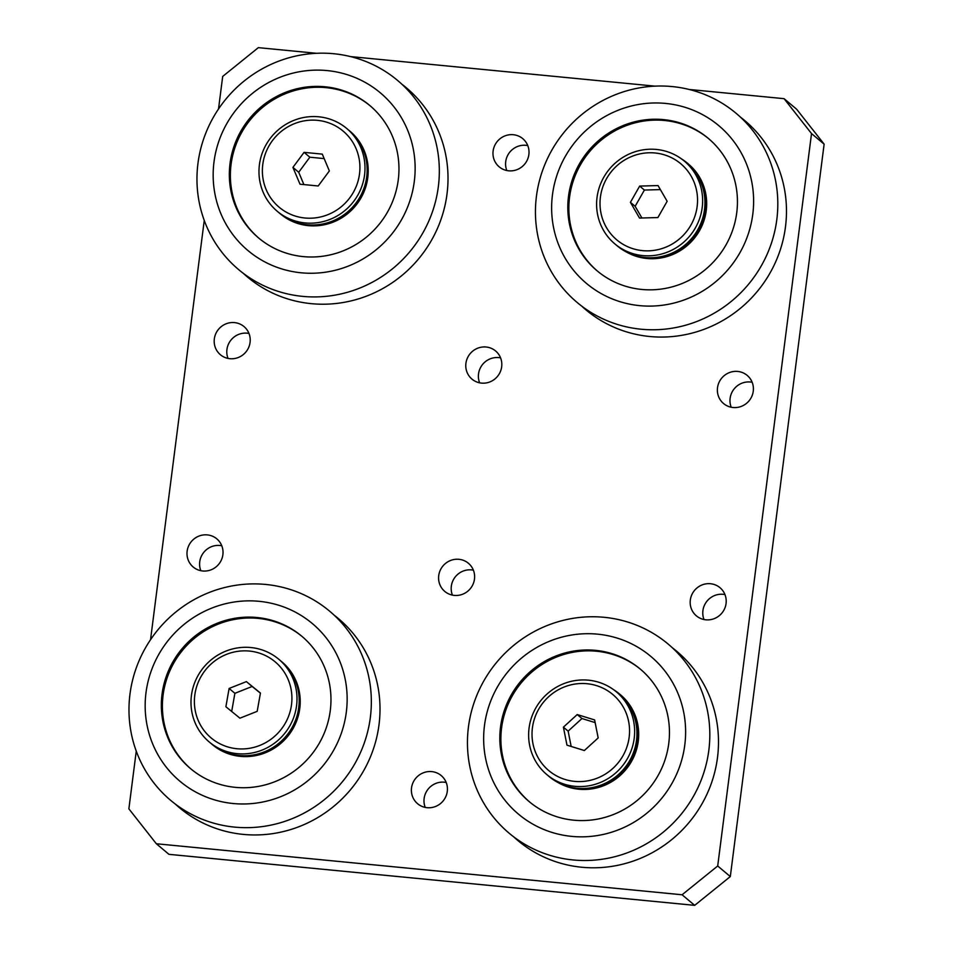 <?xml version="1.0" encoding="UTF-8"?>
<svg xmlns="http://www.w3.org/2000/svg" width="953" height="953" viewBox="0 0 953 953"><rect width="100%" height="100%" fill="white"/><g stroke="black" fill="none" stroke-linecap="round" stroke-linejoin="round"><path stroke-width="1.43" d="M187.133 551.203A18.369 17.773 -50 0 0 193.197 567.011A18.369 17.773 -50 0 0 211.423 569.668A18.369 17.773 -50 0 0 222.883 554.682A18.369 17.773 -50 0 0 216.831 538.874A18.369 17.773 -50 0 0 198.605 536.217A18.369 17.773 -50 0 0 187.133 551.203M221.787 545.759A18.369 17.773 -50 0 0 199.737 561.793A18.369 17.773 -50 0 0 200.833 570.704M438.725 575.624A18.369 17.773 -50 0 0 444.789 591.42A18.369 17.773 -50 0 0 463.015 594.076A18.369 17.773 -50 0 0 474.475 579.09A18.369 17.773 -50 0 0 468.423 563.283A18.369 17.773 -50 0 0 450.197 560.626A18.369 17.773 -50 0 0 438.725 575.624M473.379 570.18A18.369 17.773 -50 0 0 451.329 586.202A18.369 17.773 -50 0 0 452.425 595.113M411.529 787.917A18.369 17.773 -50 0 0 417.593 803.713A18.369 17.773 -50 0 0 435.819 806.369A18.369 17.773 -50 0 0 447.279 791.383A18.369 17.773 -50 0 0 441.227 775.575A18.369 17.773 -50 0 0 423.001 772.931A18.369 17.773 -50 0 0 411.529 787.917M446.183 782.473A18.369 17.773 -50 0 0 424.133 798.495A18.369 17.773 -50 0 0 425.229 807.405M493.118 151.039A18.369 17.773 -50 0 0 499.169 166.835A18.369 17.773 -50 0 0 517.408 169.491A18.369 17.773 -50 0 0 528.867 154.505A18.369 17.773 -50 0 0 522.816 138.697A18.369 17.773 -50 0 0 504.578 136.041A18.369 17.773 -50 0 0 493.118 151.039M527.771 145.595A18.369 17.773 -50 0 0 505.721 161.617A18.369 17.773 -50 0 0 506.817 170.527M465.922 363.331A18.369 17.773 -50 0 0 471.985 379.127A18.369 17.773 -50 0 0 490.211 381.784A18.369 17.773 -50 0 0 501.671 366.798A18.369 17.773 -50 0 0 495.62 350.99A18.369 17.773 -50 0 0 477.382 348.333A18.369 17.773 -50 0 0 465.922 363.331M500.575 357.887A18.369 17.773 -50 0 0 478.525 373.91A18.369 17.773 -50 0 0 479.621 382.82M214.33 338.911A18.369 17.773 -50 0 0 220.393 354.719A18.369 17.773 -50 0 0 238.619 357.375A18.369 17.773 -50 0 0 250.079 342.377A18.369 17.773 -50 0 0 244.028 326.581A18.369 17.773 -50 0 0 225.801 323.925A18.369 17.773 -50 0 0 214.33 338.911M248.983 333.467A18.369 17.773 -50 0 0 226.933 349.501A18.369 17.773 -50 0 0 228.029 358.411M717.514 387.74A18.369 17.773 -50 0 0 723.565 403.548A18.369 17.773 -50 0 0 741.791 406.192A18.369 17.773 -50 0 0 753.263 391.206A18.369 17.773 -50 0 0 747.2 375.411A18.369 17.773 -50 0 0 728.974 372.754A18.369 17.773 -50 0 0 717.514 387.74M752.167 382.296A18.369 17.773 -50 0 0 730.117 398.318A18.369 17.773 -50 0 0 731.213 407.241M690.317 600.033A18.369 17.773 -50 0 0 696.369 615.841A18.369 17.773 -50 0 0 714.595 618.485A18.369 17.773 -50 0 0 726.067 603.499A18.369 17.773 -50 0 0 720.003 587.703A18.369 17.773 -50 0 0 701.777 585.047A18.369 17.773 -50 0 0 690.317 600.033M724.971 594.589A18.369 17.773 -50 0 0 702.921 610.623A18.369 17.773 -50 0 0 704.017 619.533M811.527 133.575L784.069 98.671L796.66 109.25L824.131 144.153L811.527 133.575L717.704 865.979L730.308 876.569L694.677 905.35L168.931 854.329L156.34 843.75L128.869 808.847L136.255 751.143M218.523 108.976L222.692 76.431L258.323 47.65L316.503 53.297M350.573 56.596L654.973 86.139M689.043 89.451L784.069 98.671M150.538 639.701L204.252 220.405M694.677 905.35L682.086 894.772L156.34 843.75M682.086 894.772L717.704 865.979M824.131 144.153L730.308 876.569M697.548 200.428A49.723 48.091 -50 0 0 648.993 152.778A49.723 48.091 -50 0 0 600.009 203.203A49.723 48.091 -50 0 0 648.564 250.842A49.723 48.091 -50 0 0 697.548 200.428M596.602 204.025A54.047 52.272 130 0 1 627.729 154.708A54.047 52.272 130 0 1 684.373 161.14A54.047 52.272 130 0 1 702.635 201.012A54.047 52.272 130 0 1 671.508 250.329A54.047 52.272 130 0 1 614.864 243.897A54.047 52.272 130 0 1 596.602 204.025M614.864 243.897L617.175 245.838A54.047 52.272 -50 0 0 673.819 252.271A54.047 52.272 -50 0 0 704.946 202.953A54.047 52.272 -50 0 0 686.684 163.07L684.373 161.14M639.523 218.058L657.892 217.546L667.148 201.286L658.035 185.561L639.666 186.085L630.421 202.334L639.523 218.058M660.369 189.599L644.395 190.052L635.139 206.301L641.917 217.999M635.139 206.301L630.421 202.334M644.395 190.052L639.666 186.085M534.621 718.264A49.723 48.091 -50 0 0 565.069 779.471A49.723 48.091 -50 0 0 626.955 746.83A49.723 48.091 -50 0 0 596.518 685.624A49.723 48.091 -50 0 0 534.621 718.264M631.815 748.772A54.047 52.272 130 0 1 546.879 774.634A54.047 52.272 130 0 1 531.452 717.728A54.047 52.272 130 0 1 616.388 691.866A54.047 52.272 130 0 1 631.815 748.772M546.879 774.634L549.178 776.576A54.047 52.272 -50 0 0 634.126 750.714A54.047 52.272 -50 0 0 618.7 693.808L616.388 691.866M594.612 719.932L577.22 714.559L563.402 727.163L566.975 745.163L584.356 750.535L598.174 737.92L594.612 719.932M595.137 722.6L581.949 718.526L568.131 731.142L571.169 746.461M568.131 731.142L563.402 727.163M581.949 718.526L577.22 714.559M359.519 173.863A49.723 48.091 -50 0 0 317.397 120.34A49.723 48.091 -50 0 0 262.778 164.476A49.723 48.091 -50 0 0 304.889 217.999A49.723 48.091 -50 0 0 359.519 173.863M259.407 164.774A54.047 52.272 130 0 1 293.131 120.686A54.047 52.272 130 0 1 346.737 128.488A54.047 52.272 130 0 1 364.558 174.971A54.047 52.272 130 0 1 330.834 219.059A54.047 52.272 130 0 1 277.228 211.256A54.047 52.272 130 0 1 259.407 164.774M277.228 211.256L279.539 213.198A54.047 52.272 -50 0 0 333.145 221.001A54.047 52.272 -50 0 0 366.869 176.913A54.047 52.272 -50 0 0 349.048 130.43L346.737 128.488M300.004 184.203L318.207 185.978L329.357 170.932L322.293 154.124L304.078 152.361L292.928 167.394L300.004 184.203M324.175 158.603L309.856 157.209L298.706 172.255L303.888 184.584M298.706 172.255L292.928 167.394M309.856 157.209L304.078 152.361M280.444 730.272A49.723 48.091 -50 0 0 274.595 661.382A49.723 48.091 -50 0 0 205.872 669.518A49.723 48.091 -50 0 0 211.721 738.42A49.723 48.091 -50 0 0 280.444 730.272M203.465 667.588A54.047 52.272 130 0 1 278.752 659.226A54.047 52.272 130 0 1 284.518 733.619A54.047 52.272 130 0 1 209.243 741.982A54.047 52.272 130 0 1 203.465 667.588M209.243 741.982L211.554 743.924A54.047 52.272 -50 0 0 286.829 735.561A54.047 52.272 -50 0 0 281.064 661.168L278.752 659.226M225.885 706.745L239.918 718.181L257.191 711.343L260.431 693.057L246.386 681.621L229.113 688.459L225.885 706.745M260.407 693.188L252.164 686.47L234.891 693.308L231.686 711.462M234.891 693.308L229.113 688.459M252.164 686.47L246.386 681.621M308.403 225.647A54.047 52.272 -50 0 0 363.569 192.792A54.047 52.272 -50 0 0 349.954 131.192L348.905 130.311A54.047 52.272 -50 0 1 362.509 191.91A54.047 52.272 -50 0 1 307.354 224.765A54.047 52.272 -50 0 1 279.396 213.067L280.444 213.948A54.047 52.272 -50 0 0 308.403 225.647M325.021 86.771A86.473 83.638 -50 0 0 236.761 139.329A86.473 83.638 -50 0 0 258.537 237.905A86.473 83.638 -50 0 0 303.268 256.607A86.473 83.638 -50 0 0 391.528 204.049A86.473 83.638 -50 0 0 369.764 105.473A86.473 83.638 -50 0 0 325.021 86.771M370.288 105.926A86.473 83.638 -50 0 0 326.081 87.652A86.473 83.638 -50 0 0 237.952 139.888A86.473 83.638 -50 0 0 259.061 238.345M333.693 53.725A123.545 119.494 130 0 1 438.332 186.717A123.545 119.494 130 0 1 302.601 296.371A123.545 119.494 130 0 1 197.962 163.392A123.545 119.494 130 0 1 333.693 53.725M327.105 70.582A102.948 99.577 130 0 1 414.305 181.404A102.948 99.577 130 0 1 301.196 272.796A102.948 99.577 130 0 1 213.996 161.974A102.948 99.577 130 0 1 327.105 70.582M401.856 84.198A123.545 119.494 130 0 1 438.535 225.885A123.545 119.494 130 0 1 311.286 303.662A123.545 119.494 130 0 1 243.122 273.189M626.276 251.937A54.047 52.272 -50 0 0 646.873 258.489A54.047 52.272 -50 0 0 702.039 225.635A54.047 52.272 -50 0 0 688.435 164.035L687.387 163.154A54.047 52.272 -50 0 0 681.502 158.889M644.907 257.513A54.047 52.272 -50 0 0 645.824 257.608A54.047 52.272 -50 0 0 700.991 224.753A54.047 52.272 -50 0 0 687.387 163.154M663.502 119.613A86.473 83.638 -50 0 0 575.243 172.171A86.473 83.638 -50 0 0 597.019 270.747A86.473 83.638 -50 0 0 641.75 289.45A86.473 83.638 -50 0 0 730.01 236.892A86.473 83.638 -50 0 0 708.234 138.316A86.473 83.638 -50 0 0 663.502 119.613M708.758 138.769A86.473 83.638 -50 0 0 664.551 120.495A86.473 83.638 -50 0 0 576.434 172.731A86.473 83.638 -50 0 0 597.543 271.188M672.175 86.568A123.545 119.494 130 0 1 776.814 219.559A123.545 119.494 130 0 1 641.083 329.214A123.545 119.494 130 0 1 536.444 196.235A123.545 119.494 130 0 1 672.175 86.568M665.575 103.424A102.948 99.577 130 0 1 752.787 214.258A102.948 99.577 130 0 1 639.677 305.639A102.948 99.577 130 0 1 552.466 194.817A102.948 99.577 130 0 1 665.575 103.424M740.326 117.04A123.545 119.494 130 0 1 777.005 258.728A123.545 119.494 130 0 1 649.755 336.504A123.545 119.494 130 0 1 581.604 306.032M558.291 782.675A54.047 52.272 -50 0 0 578.888 789.227A54.047 52.272 -50 0 0 634.055 756.372A54.047 52.272 -50 0 0 620.451 694.761L619.39 693.879A54.047 52.272 -50 0 0 613.506 689.627M576.91 788.238A54.047 52.272 -50 0 0 577.84 788.345A54.047 52.272 -50 0 0 633.006 755.491A54.047 52.272 -50 0 0 619.39 693.879M595.518 650.351A86.473 83.638 -50 0 0 507.258 702.909A86.473 83.638 -50 0 0 529.022 801.485A86.473 83.638 -50 0 0 573.754 820.188A86.473 83.638 -50 0 0 662.025 767.63A86.473 83.638 -50 0 0 640.249 669.054A86.473 83.638 -50 0 0 595.518 650.351M640.773 669.494A86.473 83.638 -50 0 0 596.566 651.233A86.473 83.638 -50 0 0 508.449 703.469A86.473 83.638 -50 0 0 529.558 801.914M604.178 617.306A123.545 119.494 130 0 1 708.829 750.285A123.545 119.494 130 0 1 573.098 859.951A123.545 119.494 130 0 1 468.447 726.96A123.545 119.494 130 0 1 604.178 617.306M597.591 634.162A102.948 99.577 130 0 1 684.79 744.984A102.948 99.577 130 0 1 571.681 836.377A102.948 99.577 130 0 1 484.481 725.543A102.948 99.577 130 0 1 597.591 634.162M672.341 647.778A123.545 119.494 130 0 1 709.02 789.453A123.545 119.494 130 0 1 581.771 867.242A123.545 119.494 130 0 1 513.607 836.77M240.406 756.372A54.047 52.272 -50 0 0 295.573 723.53A54.047 52.272 -50 0 0 281.969 661.918L280.921 661.037A54.047 52.272 -50 0 1 294.525 722.648A54.047 52.272 -50 0 1 239.358 755.491A54.047 52.272 -50 0 1 211.399 743.805L212.448 744.686A54.047 52.272 -50 0 0 240.406 756.372M257.036 617.508A86.473 83.638 -50 0 0 168.776 670.066A86.473 83.638 -50 0 0 190.552 768.63A86.473 83.638 -50 0 0 235.284 787.345A86.473 83.638 -50 0 0 323.543 734.775A86.473 83.638 -50 0 0 301.767 636.211A86.473 83.638 -50 0 0 257.036 617.508M302.292 636.652A86.473 83.638 -50 0 0 258.084 618.39A86.473 83.638 -50 0 0 169.968 670.626A86.473 83.638 -50 0 0 191.076 769.071M265.708 584.451A123.545 119.494 130 0 1 370.348 717.442A123.545 119.494 130 0 1 234.617 827.109A123.545 119.494 130 0 1 129.977 694.118A123.545 119.494 130 0 1 265.708 584.451M259.109 601.319A102.948 99.577 130 0 1 346.32 712.141A102.948 99.577 130 0 1 233.211 803.522A102.948 99.577 130 0 1 146 692.7A102.948 99.577 130 0 1 259.109 601.319M333.86 614.935A123.545 119.494 130 0 1 370.538 756.611A123.545 119.494 130 0 1 243.289 834.399A123.545 119.494 130 0 1 175.138 803.915"/></g></svg>
